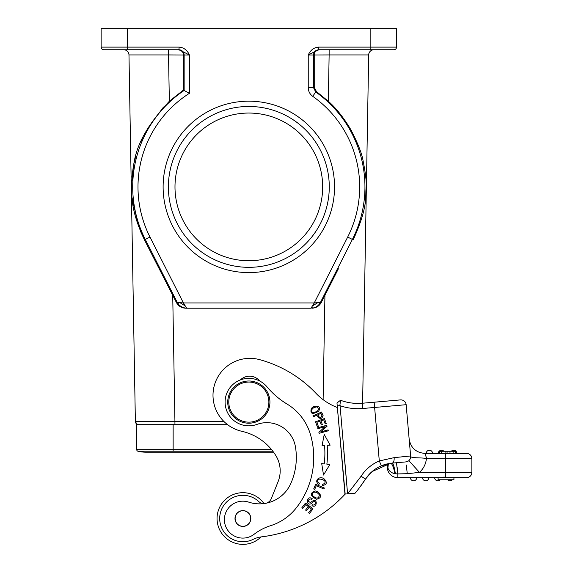 <?xml version="1.0" encoding="UTF-8"?>
<svg xmlns="http://www.w3.org/2000/svg" width="573" height="573" viewBox="0 0 573 573"><rect width="100%" height="100%" fill="white"/><g stroke="black" fill="none" stroke-linecap="round" stroke-linejoin="round"><path stroke-width="0.86" d="M271.33 498.56A7.915 7.915 0 0 1 266.359 503.166A7.915 7.915 0 0 0 271.33 498.56L278.106 481.621A29.008 29.008 0 0 0 275.871 455.635A53.962 53.962 0 0 0 241.799 431.29A36.923 36.923 0 0 1 213.142 398.493A36.923 36.923 0 0 1 259.555 359.629A121.318 121.318 0 0 1 315.931 393.25A58.023 58.023 0 0 0 337.382 407.539L345.168 494.091A137.14 137.14 0 0 1 260.772 536.951A26.372 26.372 0 0 0 253.151 539.351A23.207 23.207 0 0 1 219.788 520.549A23.207 23.207 0 0 1 258.624 501.447A7.915 7.915 0 0 0 264.275 503.531M349.637 493.704L350.06 493.668M351.256 493.561L354.028 493.317M354.687 493.26L344.953 494.084L342.36 464.459M353.512 493.36L355.074 493.224A144.002 144.002 0 0 0 365.517 479.092A35.34 35.34 0 0 1 381.36 465.792L392.09 463.113A5.272 2.507 -95 0 0 394.131 457.641L379.297 460.936A40.619 40.619 0 0 0 361.09 476.227L347.582 493.862L343.85 451.209M383.76 464.868L386.976 463.944L387.334 468.026A10.55 10.55 0 0 0 397.841 477.66L466.587 477.66A5.272 5.272 0 0 0 471.858 472.381L471.858 458.665A5.272 5.272 0 0 0 466.587 453.393L445.486 453.393L466.587 453.393A5.272 5.272 0 0 1 471.858 458.665L445.486 458.665L445.486 472.381L419.465 472.381L407.238 473.706L419.465 472.381A21.101 21.101 0 0 0 426.376 458.937C427.666 458.393 424.163 457.999 415.862 457.763C407.582 456.724 411.908 456.874 410.633 455.965L409.337 441.124M359.3 487.931L365.674 478.849M374.162 402.203L374.62 407.46L406.15 404.696A5.272 5.272 0 0 0 400.434 399.904L362.322 403.242M339.982 404.61L347.582 493.862L344.953 494.084L337.232 405.863L339.861 405.634L340.527 400.269A50.109 50.109 0 0 0 362.387 403.234L362.845 408.485L374.62 407.46L379.297 460.936L381.36 465.792M355.79 403.371L362.387 403.234A50.109 50.109 0 0 1 340.527 400.269L336.981 402.969L337.232 405.863M259.777 381.038A13.186 13.186 0 0 0 240.352 379.935M312.922 415.898L313.316 416.779L316.833 415.196C319.655 419.407 321.74 419.529 323.079 415.561L321.582 412.016L312.922 415.898M316.246 485.739L323.96 488.998L324.375 488.017L315.63 484.328L313.675 488.955L314.706 489.392L316.246 485.739M318.402 426.505L316.89 422.308L319.927 421.212L321.295 424.987L322.341 424.614L320.973 420.833L323.709 419.844L325.17 423.877L326.223 423.497L324.44 418.562L315.508 421.785L317.349 426.885L318.402 426.505M322.026 445.844L324.562 445.622A88.879 88.879 0 0 1 324.246 463.901L321.711 463.593L323.523 475.038L329.812 464.574L326.861 464.216A91.515 91.515 0 0 0 327.19 445.4L330.155 445.142L324.232 434.47L322.026 445.844L324.232 434.47L330.155 445.142M322.578 485.546L322.628 484.457C331.266 480.546 314.291 475.977 318.036 482.18L319.49 483.548L318.853 484.457C313.374 480.654 319.791 475.483 324.082 478.827C327.47 482.351 326.968 484.593 322.578 485.546M308.295 506.539L305.581 510.063L306.462 510.744L309.176 507.212L311.483 508.989L308.589 512.756L309.477 513.437L313.016 508.831L305.488 503.044L301.835 507.8L302.723 508.48L305.731 504.569L308.295 506.539M313.281 406.801L311.404 408.305C309.835 413.835 312.285 414.809 318.746 411.235C320.586 406.665 318.76 405.19 313.281 406.801M317.578 491.62L315.265 490.925C309.585 493.067 310.029 495.838 316.583 499.248C321.56 497.958 321.89 495.416 317.578 491.62M311.648 501.676L310.487 502.628L308.167 501.167C308.783 499.226 309.957 498.617 311.705 499.334L312.156 498.431L310.48 497.88C306.061 497.128 306.354 506.109 311.067 503.717L312.543 502.55C316.403 498.718 316.167 506.561 312.464 504.749L311.991 505.651C317.191 509.082 318.216 496.626 311.648 501.676M320.873 431.877L327.054 426.219L326.789 425.266L317.635 427.787L317.879 428.676L325.077 426.699L318.889 432.35L319.154 433.303L328.308 430.789L328.064 429.9L320.873 431.877M322.005 415.898C320.679 418.319 319.297 417.932 317.857 414.737L320.959 413.348L322.005 415.898M313.431 412.71C310.716 411.693 310.817 410.017 313.739 407.675L316.776 406.851C319.72 409.272 318.609 411.228 313.431 412.71M312.478 495.516C311.934 492.479 313.46 491.498 317.055 492.579L319.383 494.721C318.817 498.854 316.518 499.119 312.478 495.516M254.133 534.258A18.465 18.465 0 0 1 224.451 521.115A18.465 18.465 0 0 1 248.668 502.12A34.287 34.287 0 0 0 290.805 483.497A64.14 64.14 0 0 0 295.453 446.904A29.008 29.008 0 0 0 256.933 424.414A23.737 23.737 0 0 1 225.168 404.001A23.737 23.737 0 0 1 267.068 386.911A79.124 79.124 0 0 0 287.009 404.022A52.745 52.745 0 0 1 310.301 434.055A81.545 81.545 0 0 1 296.069 508.151A52.745 52.745 0 0 1 270.556 525.692A52.745 52.745 0 0 0 254.133 534.258M185.781 308.21L311.01 308.21L185.781 308.21C181.555 308.052 178.418 306.125 176.369 302.437L144.46 239.851C130.501 210.119 131.826 196.389 131.546 182.952C134.848 167.932 128.216 145.449 169.343 101.249L183.417 90.076L189.419 93.32L189.419 55.022C187.292 50.209 183.89 47.566 179.206 47.115L101.142 47.115A2.636 2.636 0 0 0 103.777 49.751L127.514 49.751L127.514 28.65L101.142 28.65L101.142 47.115A2.636 2.636 0 0 0 103.777 49.751L178.869 49.751A5.272 5.272 -90 0 1 184.141 55.022L189.419 55.022L179.206 49.751L128.151 49.751M338.385 268.794L321.295 302.437C319.24 306.125 316.103 308.052 311.884 308.21L312.915 308.038L311.504 307.415L311.01 308.21M185.28 305.968L186.655 308.21L186.132 308.195L186.655 308.21C183.174 307.909 180.38 306.534 178.282 304.084L178.203 302.523L179.865 302.637L185.28 305.968L183.417 302.938L179.865 302.637M178.203 302.523L177.25 302.437L178.282 304.084M183.417 90.076L183.424 54.979C183.518 52.25 181.784 50.51 178.217 49.751M135.378 421.664C136.818 424.027 137.706 424.894 138.05 424.256L138.036 424.256A2.636 2.636 0 0 1 135.378 421.664L128.975 54.929L168.534 54.929L128.975 54.929L135.378 421.664L174.937 421.664L172.724 295.253M164.207 424.256L222.088 424.256M136.739 424.256L136.739 449.676L136.739 424.256L227.051 424.256M173.139 424.256L173.139 449.676L136.739 449.676A1.583 1.583 0 0 0 137.95 451.209L272.834 451.209M146.487 452.212A34.817 34.817 0 0 1 146.244 452.212A34.817 34.817 177.7 0 1 137.95 451.209A34.817 34.817 177.7 0 0 146.244 452.212L146.244 452.212M224.1 421.664L174.937 421.664L174.937 424.256L168.39 424.256M248.832 260.736A73.845 73.845 0 0 0 322.678 186.891A73.845 73.845 0 0 0 248.832 113.046A73.845 73.845 0 0 0 174.987 186.891A73.845 73.845 0 0 0 248.832 260.736M248.832 267.333A80.442 80.442 0 0 1 168.39 186.891A80.442 80.442 0 0 1 248.832 106.456A80.442 80.442 0 0 1 329.274 186.891A80.442 80.442 0 0 1 248.832 267.333M248.832 272.605A85.714 85.714 0 0 1 163.119 186.891A85.714 85.714 0 0 1 248.832 101.177A85.714 85.714 0 0 1 334.546 186.891A85.714 85.714 0 0 1 248.832 272.605M318.459 47.115C313.768 47.566 310.365 50.202 308.245 55.022L318.459 49.751L318.459 47.115L370.151 47.115L370.151 28.65L127.514 28.65M362.609 403.213L368.683 54.929L329.131 54.929L328.322 101.249L316.468 91.616L315.752 92.002L313.517 87.69L313.517 55.022C313.832 51.821 315.594 50.059 318.796 49.751L370.151 49.751L353.011 49.751L370.151 49.751L370.151 47.115L396.523 47.115L396.523 28.65L370.151 28.65M370.151 49.751L393.887 49.751A2.636 2.636 0 0 0 396.523 47.115A2.636 2.636 0 0 1 393.887 49.751L382.019 49.751M176.369 302.437L177.25 302.437L145.277 239.435L144.46 239.851L140.392 231.084M138.759 226.922L131.969 197.42M131.561 191.633L131.461 186.891M131.926 177.143L133.208 167.531M133.774 164.537L133.874 164.028M134.204 162.488L135.701 156.486M140.693 142.125L142.806 137.398M147.125 129.147L163.513 107.044M179.206 47.115L178.869 49.751M154.653 49.751L123.704 49.751A5.272 5.272 0 0 1 128.975 54.929M144.654 49.751L115.646 49.751M328.322 101.249C336.093 108.111 343.571 117.544 350.755 129.527C357.853 143.229 361.971 153.736 363.132 161.049C365.524 173.082 366.548 181.698 366.204 186.891C364.879 196.725 368.84 205.098 353.204 239.851L353.391 239.478M319.39 49.751L318.645 49.808M353.011 49.751L330.972 49.751M346.293 49.751L360.825 49.751M370.545 49.751L373.961 49.751A5.272 5.272 0 0 0 368.683 54.929A5.272 5.272 0 0 1 373.961 49.751A5.272 5.272 0 0 0 368.683 54.929L329.131 54.929L329.131 49.751L319.44 49.751C315.873 50.51 314.14 52.25 314.24 54.979L314.248 87.304L316.468 91.616M317.807 302.644L314.248 302.938L312.364 305.989L317.807 302.644L320.414 302.437C318.789 305.473 316.289 307.336 312.915 308.038M311.504 307.415L312.364 305.989M235.023 519.159A7.915 7.915 0 0 0 243.539 526.408A7.915 7.915 0 0 0 250.795 517.892A7.915 7.915 0 0 0 242.279 510.636A7.915 7.915 0 0 0 235.023 519.159M249.807 514.926A7.778 7.778 0 0 1 246.505 525.427A7.778 7.778 0 0 1 236.012 522.118A7.778 7.778 0 0 1 239.313 511.625A7.778 7.778 0 0 1 249.807 514.926M250.673 423.125A21.101 21.101 0 0 1 227.81 403.944A21.101 21.101 0 0 1 246.992 381.081A21.101 21.101 0 0 1 269.847 400.262A21.101 21.101 0 0 1 250.673 423.125M250.58 422.072A20.041 20.041 0 0 0 268.801 400.355A20.041 20.041 0 0 0 247.085 382.134A20.041 20.041 0 0 0 228.863 403.85A20.041 20.041 0 0 0 250.58 422.072M400.434 399.904A5.272 5.272 0 0 1 406.15 404.696L410.232 451.417M390.55 463.285L390.607 463.278C392.097 463.521 393.544 466.995 394.955 473.699L395.37 473.756C394.36 467.016 393.264 463.464 392.09 463.113L405.856 461.91A5.272 5.272 0 0 0 410.655 456.194L410.669 456.373M407.052 461.659L408.069 461.201M408.871 460.628L419.465 472.381M409.194 439.498L409.143 438.947C410.669 447.814 415.926 452.634 424.908 453.393L445.486 453.393L445.486 458.665L426.756 458.665L424.908 453.393C415.934 452.641 410.683 447.828 409.143 438.947L409.143 438.918M426.376 458.937L426.756 458.665M394.131 457.641L410.633 455.965M425.001 453.658L425.202 454.224M426.104 456.817L426.291 457.34M406.93 461.702L408.048 461.215M393.479 462.991L391.739 463.149M394.546 462.898L395.005 462.862M402.404 473.814L397.841 473.914L397.175 467.439M396.459 462.733L397.841 473.914L407.238 473.706L406.343 464.99M369.506 474.021L374.083 469.96M378.789 467.002L383.781 464.861M357.194 403.413L351.65 403.02M340.512 400.391L340.204 402.747M359.307 487.924L365.517 479.092L361.09 476.227M390.607 463.278L372.085 471.558M371.118 472.424L365.517 479.092M402.726 462.182L399.596 462.454M438.825 453.393L439.555 453.393L439.555 451.28L438.825 451.28L438.825 453.393M395.37 473.756L397.841 473.914L397.841 477.66A10.55 10.55 0 0 1 387.334 468.026L387.9 467.976C389.024 471.063 391.373 472.969 394.955 473.699M387.706 463.779L387.9 467.976L388.379 463.636M387.455 465.634L387.162 463.901M453.931 477.66L453.931 479.766L438.101 479.766L438.101 477.66M449.97 480.819A3.166 3.166 0 0 0 452.333 479.766A3.166 3.166 90 0 1 449.97 480.819A3.166 3.166 0 0 1 447.613 479.766A3.166 3.166 0 0 0 452.333 479.766A3.166 3.166 90 0 1 449.97 480.819M437.836 480.819A3.166 3.166 0 0 0 440.2 479.766A3.166 3.166 90 0 1 437.836 480.819A3.166 3.166 0 0 1 434.678 477.66A3.166 3.166 0 0 0 440.2 479.766A3.166 3.166 90 0 1 437.836 480.819M425.71 480.819A3.166 3.166 0 0 0 428.869 477.66A3.166 3.166 90 0 1 425.71 480.819A3.166 3.166 0 0 1 422.545 477.66A3.166 3.166 0 0 0 425.71 480.819A3.166 3.166 0 0 0 428.869 477.66A3.166 3.166 90 0 1 425.71 480.819M413.577 480.819A3.166 3.166 0 0 0 416.743 477.66A3.166 3.166 90 0 1 413.577 480.819A3.166 3.166 0 0 1 410.411 477.66A3.166 3.166 0 0 0 413.577 480.819A3.166 3.166 0 0 0 416.743 477.66A3.166 3.166 90 0 1 413.577 480.819M445.486 477.13L442.786 477.13M440.2 451.28L438.825 451.28M455.327 453.393L455.327 451.28L449.998 451.28L449.998 453.393M449.998 451.28L445.078 451.28L445.078 453.393M445.078 451.28L439.555 451.28M453.666 450.228A3.166 3.166 0 0 1 456.831 453.393A3.166 3.166 0 0 0 451.302 451.28A3.166 3.166 -90 0 1 453.666 450.228A3.166 3.166 0 0 0 451.302 451.28A3.166 3.166 -90 0 1 453.666 450.228M441.532 450.228A3.166 3.166 121 0 1 443.889 451.28A3.166 3.166 121 0 0 441.532 450.228A3.166 3.166 -108.1 0 0 439.176 451.28A3.166 3.166 -91.3 0 1 441.532 450.228A3.166 3.166 -108.1 0 0 439.176 451.28A3.166 3.166 -91.3 0 1 441.532 450.228M438.366 453.393A3.166 3.166 -91.3 0 1 438.825 451.753A3.166 3.166 -108.1 0 0 438.366 453.393A3.166 3.166 -91.3 0 1 438.825 451.753A3.166 3.166 -108.1 0 0 438.366 453.393M429.399 450.228A3.166 3.166 0 0 1 432.565 453.393A3.166 3.166 0 0 0 429.399 450.228A3.166 3.166 0 0 0 426.233 453.393A3.166 3.166 -90 0 1 429.399 450.228A3.166 3.166 0 0 0 426.233 453.393A3.166 3.166 -90 0 1 429.399 450.228M261.066 536.915A25.849 25.849 0 0 1 217.289 521.953A25.849 25.849 0 0 1 263.967 503.538M169.343 101.249L168.534 54.929L184.141 55.022L184.141 90.462A116.118 116.118 0 0 0 145.277 239.435L149.983 237.043L183.417 302.938L314.248 302.938L347.682 237.043A110.84 110.84 0 0 0 312.715 96.314C309.821 94.165 308.331 91.293 308.245 87.69L308.245 55.022L329.131 54.929M339.861 405.634A55.388 55.388 0 0 0 362.845 408.485L360.639 408.678M324.934 295.253L323.115 399.66M173.139 451.209L173.139 449.676L271.616 449.676M149.983 237.043A110.84 110.84 0 0 1 189.419 93.32M396.523 47.115A2.636 2.636 0 0 1 393.887 49.751A2.636 2.636 0 0 0 396.523 47.115M168.534 49.751L168.534 54.929M312.715 96.314L315.752 92.002A116.118 116.118 0 0 1 352.381 239.435L347.682 237.043M353.204 239.851L352.381 239.435L320.414 302.437L321.295 302.437M314.248 87.304L308.245 87.69M101.142 47.115A2.636 2.636 0 0 0 103.777 49.751M445.486 477.66L445.486 472.381L471.858 472.381M388.243 463.664L387.792 467.41M471.858 458.665A5.272 5.272 0 0 0 466.587 453.393M453.852 453.393L453.852 451.28M447.062 451.28L447.062 453.393M441.611 451.28L441.611 453.393M146.237 452.212L273.579 452.212M410.64 456.029L410.34 452.656M410.218 451.245L409.645 444.669M409.394 441.79L409.222 439.842M409.896 447.534L409.724 445.572M359.02 488.296L360.023 486.978M361.09 485.524L362.258 483.906M405.856 461.91L406.751 461.752M407.947 461.272L408.535 460.9"/></g></svg>
